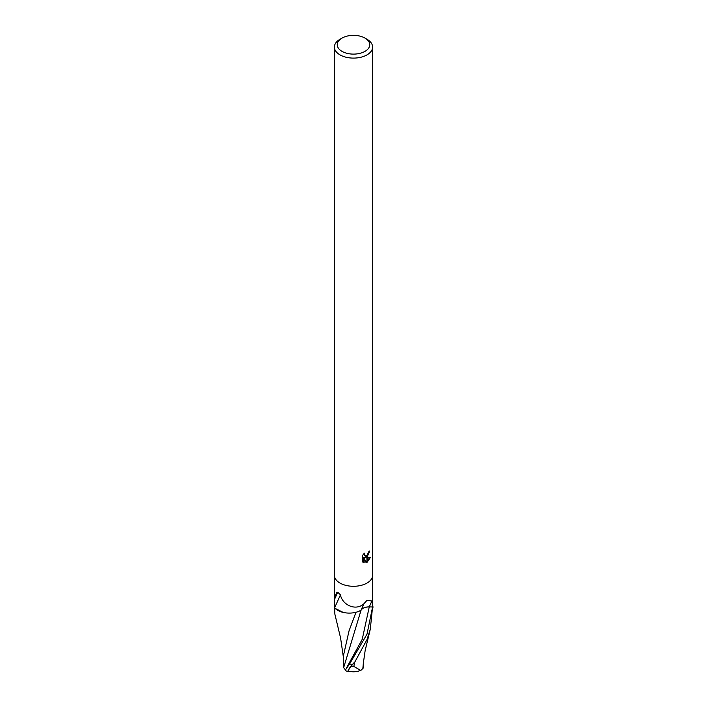 <?xml version="1.0" encoding="UTF-8"?>
<svg xmlns="http://www.w3.org/2000/svg" width="707" height="707" viewBox="0 0 707 707"><rect width="100%" height="100%" fill="white"/><g stroke="black" fill="none" stroke-linecap="round" stroke-linejoin="round"><path stroke-width="1.06" d="M334.508 607.693A19.107 11.029 180 0 1 334.393 606.465L334.393 598.732L336.656 592.351L337.752 592.174L340.438 594.843C342.329 604.945 355.674 611.361 363.902 603.769L367.013 600.287L371.891 601.012L372.589 606.977L369.248 606.889A8.219 4.746 0 0 0 360.994 610.265A16.394 9.465 180 0 1 334.605 607.826A2.581 1.494 0 0 0 334.508 607.693L334.393 603.893M364.989 51.364A16.243 9.377 180 0 1 342.011 51.364A16.243 9.377 180 0 1 342.011 38.098L342.011 38.098A16.243 9.377 180 0 1 364.989 38.098A16.243 9.377 180 0 1 364.989 51.364M339.987 39.265L342.011 38.098L339.987 39.265A19.107 11.029 180 0 0 334.393 47.069A19.107 11.029 180 0 0 346.183 57.258A19.107 11.029 180 0 0 367.013 54.872A19.107 11.029 180 0 0 372.607 47.069A19.107 11.029 180 0 0 367.013 39.265L364.989 38.098M367.013 583.054A19.107 11.029 180 0 0 372.607 575.259A19.107 11.029 180 0 1 367.013 583.054A19.107 11.029 180 0 1 346.183 585.449A19.107 11.029 180 0 1 334.393 575.259L334.393 47.069M365.183 557.743L366.915 557.788L366.915 562.41L366.111 562.737L364.132 557.796L364.132 562.781L362.391 561.756L362.391 555.605L364.397 553.113L364.123 554.332L364.865 555.799L366.915 555.472L366.915 557.125L365.183 557.743L364.503 557.346L366.915 556.162M366.915 555.481A3.049 1.759 120 0 0 367.11 555.313L368.594 551.92A19.107 11.029 0 0 0 369.761 550.947L367.11 556.983A5.02 2.899 -60 0 1 366.915 557.125M367.11 562.304L367.11 557.788L370.415 557.408L367.11 562.304A6.92 3.995 -60 0 1 366.915 562.41M367.11 555.967L368.992 551.61M367.11 556.983L367.11 555.313M364.865 555.799L363.442 554.138M362.877 562.189L363.442 562.383L363.442 557.399L364.132 557.796M365.899 562.18L366.915 561.588M367.11 561.438L369.522 557.602M363.442 562.383L364.132 562.781M349.55 671.367A16.553 2.413 -43.7 0 1 348.251 671.65A16.553 2.413 -43.7 0 1 352.625 664.297A19.107 11.029 180 0 1 349.523 664.067L367.013 634.144L372.589 606.995A19.107 11.029 180 0 0 372.589 606.977A19.107 11.029 180 0 0 372.607 606.465L372.607 598.034M360.994 610.265L363.902 603.769M334.393 599.686L337.76 592.174M334.605 607.826L340.438 594.861M352.625 664.297L354.225 662.512A19.107 11.029 0 0 0 354.578 662.494L367.013 639.579L370.3 629.159L372.607 606.544M334.871 614.153L334.605 608.117A19.107 11.029 180 0 1 334.508 607.684M363.575 660.418L363.204 668.097L361.277 670.033L360.632 670.36L353.845 666.454A18.17 10.49 180 0 1 351.061 666.356A15.81 2.307 136.3 0 0 348.754 671.173A18.444 18.444 0 0 0 360.632 670.36M349.523 664.067L345.449 669.918L343.646 667.673L361.021 610.309C362.417 608.1 365.157 606.959 369.248 606.915L373.358 607.013M345.449 669.918L345.423 670.589A19.107 19.107 0 0 0 348.251 671.65M343.646 667.673L343.416 655.76M357.822 611.723L361.021 610.309M355.983 612.271L349.046 630.83L343.416 655.769M354.225 662.512L351.061 666.356M353.845 666.454L354.569 662.494M362.894 668.071L363.345 663.007M334.605 608.117L343.178 612.412M369.248 606.889L371.891 601.012M346.492 667.956L362.249 639.296L369.248 606.915M334.393 598.263L334.393 575.339M372.607 575.259L372.607 47.069M372.607 598.732L372.607 575.339M334.393 606.544L334.393 610.477M363.31 663.449L365.148 650.59L370.3 629.159M343.416 657.448L340.597 638.05L334.826 613.985"/></g></svg>
